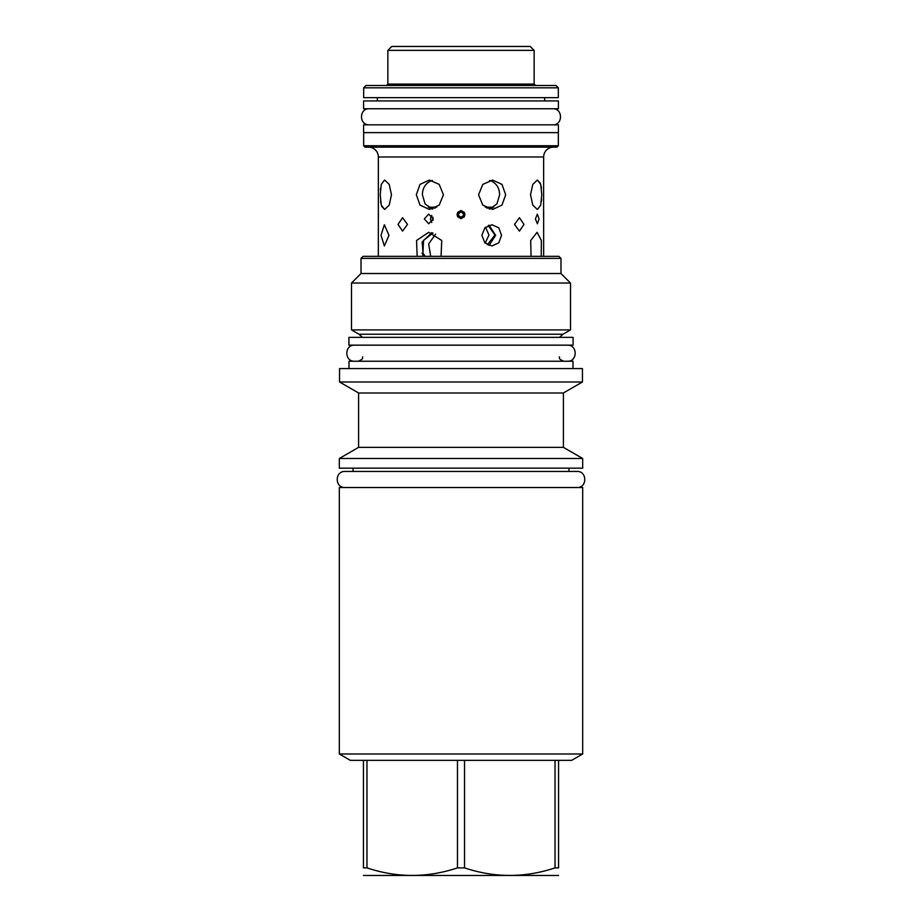 <?xml version="1.0" encoding="UTF-8"?>
<svg xmlns="http://www.w3.org/2000/svg" width="922" height="922" viewBox="0 0 922 922"><rect width="100%" height="100%" fill="white"/><g stroke="black" fill="none" stroke-linecap="round" stroke-linejoin="round"><path stroke-width="1.38" d="M351.501 329.903L570.499 329.903L570.499 283.031L351.501 283.031L351.501 329.903L358.992 334.237L362.496 337.348M570.499 329.903L563.008 334.237L358.992 334.237M348.919 337.348L573.081 337.348L573.081 345.162L348.919 345.162L348.919 337.348M573 368.57L573 361.24L349 361.24L349 368.57M582.45 368.57L339.55 368.57L339.55 381.996L582.45 381.996L582.45 368.57M339.55 381.996L358.6 392.991L563.4 392.991L582.45 381.996M563.4 392.991L563.4 447.354L358.6 447.354L339.319 458.488L582.681 458.488L582.681 468.169L339.319 468.169L339.319 458.488M339.319 487.519L582.681 487.519L582.681 753.989L339.319 753.989L339.319 487.519M363.441 760.339L464.527 760.339L464.527 867.879L457.473 867.879C427.301 877.94 397.128 877.94 366.968 867.879L363.441 867.879C363.441 877.94 363.441 877.94 363.441 867.879C363.441 877.94 363.441 877.94 363.441 867.879L363.441 760.339L350.325 760.339L339.319 753.989M457.473 760.339L457.473 867.879M366.968 760.339L366.968 867.879M582.681 753.989L571.675 760.339L558.559 760.339L558.559 867.879C558.559 877.94 558.559 877.94 558.559 867.879C558.559 877.94 558.559 877.94 558.559 867.879L555.032 867.879C524.86 877.94 494.699 877.94 464.527 867.879M558.559 875.451L363.441 875.451M558.559 760.339L464.527 760.339M555.032 760.339L555.032 867.879M560.979 258.367L361.021 258.367L363.049 256.339L558.951 256.339L560.979 258.367L560.979 273.511L361.021 273.511L351.501 283.031M368.512 147.14A9.831 9.831 -90 0 1 378.343 156.982L378.343 256.339M378.343 218.641L378.4 217.096M378.423 216.244L378.446 213.904M378.343 156.982L543.657 156.982L543.6 212.048M543.577 212.924L543.577 216.244M543.657 210.527L543.657 256.339M380.567 201.192L380.89 203.416M381.639 206.321L384.635 209.432L381.27 205.133L380.233 194.761L381.27 184.377L384.532 180.09M380.567 188.307L380.371 190.485M541.433 188.319L541.11 186.094M540.361 183.19L537.365 180.078L540.73 184.377L541.767 194.761L540.73 205.133L537.468 209.432M541.433 201.203L541.629 199.025M417.147 256.339L416.56 240.481L428.707 232.298L441.742 240.481L441.062 256.339M531.06 256.339L530.692 240.481L537.088 232.298L541.375 240.481L541.214 256.339M457.566 216.751L461 218.641C455.768 215.932 455.768 213.224 461 210.527C466.232 213.224 466.232 215.932 461 218.641L464.434 216.751M539.082 218.952L537.365 214.111L535.382 218.952L537.365 223.792L539.082 218.952M433.213 218.952L428.707 214.111L424.304 218.952L428.707 223.792L433.213 218.952M514.511 224.415L519.443 217.707L523.996 224.415L519.443 231.122L514.511 224.415M407.489 224.415L402.557 217.707L398.004 224.415L402.557 231.122L407.489 224.415M501.545 235.34L498.79 227.838L491.968 224.726L484.88 227.838L481.86 235.34L484.88 242.843L491.968 245.955L498.79 242.843L501.545 235.34M388.969 235.34L384.359 224.726L381.017 235.34L384.359 245.955L388.969 235.34M384.635 180.078L389.211 184.377L391.47 194.761L389.211 205.133L384.635 209.432M416.318 194.761L420.029 184.377L429.364 180.078L439.206 184.377L443.424 194.761L439.206 205.133L429.364 209.432L420.029 205.133L416.318 194.761M478.576 194.761L482.794 184.377L492.636 180.078L501.971 184.377L505.682 194.761L501.971 205.133L492.636 209.432L482.794 205.133L478.576 194.761M537.365 209.432L532.789 205.133L530.53 194.761L532.789 184.377L537.365 180.078M489.628 209.075L496.912 203.9L499.62 194.761C499.413 188.042 496.532 183.409 490.988 180.862L489.582 180.447M432.418 180.447L431.012 180.862C425.468 183.409 422.587 188.042 422.38 194.761L425.088 203.9L432.372 209.075M431.773 232.655L422.126 242.013L423.302 256.339M464.434 212.417L461 210.527L457.566 212.417M431.773 215.414L430.39 218.952L431.773 222.49M489.029 245.483L495.667 235.34L489.029 225.199M387.862 50.364L391.769 46.457L530.231 46.457L534.138 50.364L534.138 84.086L387.862 84.086L387.862 50.364L534.138 50.364M535.532 85.481L534.138 84.086M386.468 85.481L387.862 84.086M555.989 85.481L366.011 85.481L363.671 87.832L558.329 87.832L555.989 85.481M558.329 87.832L558.329 97.663L363.671 97.663L363.671 87.832M544.672 97.663L544.672 100.936M377.329 97.663L377.329 100.936M363.591 100.936L558.409 100.936L558.409 108.75L363.591 108.75L363.591 100.936M363.591 124.827L558.409 124.827L558.409 132.63L363.591 132.63L363.591 124.827M363.671 145.745L365.077 147.14L556.923 147.14L558.329 145.745L363.671 145.745L363.671 132.63M558.329 145.745L558.329 132.63M543.657 156.982A9.831 9.831 90 0 1 553.488 147.14M435.576 234.13L428.661 243.961L430.712 256.339M459.225 216.44L461 217.154C457.681 215.437 457.681 213.72 461 212.002C464.319 213.72 464.319 215.437 461 217.154M462.775 212.717L461 212.002M485.203 243.166L488.96 235.029L485.56 227.181M490.043 208.96L489.202 208.96M432.798 208.96L431.957 208.96M425.157 256.339L422.933 253.135L421.965 253.135M422.933 253.135L423.578 240.308L432.971 232.989M432.856 217.062L432.983 220.45M487.369 244.756L494.907 235.029L488.257 225.487M422.587 254.852L424.327 254.852M492.36 208.026L486.747 208.026M435.253 208.026L429.64 208.026M493.708 207.196L485.295 207.196M436.705 207.196L428.292 207.196M412.687 46.457L509.313 46.457M354.613 345.162C344.252 344.667 344.252 361.735 354.613 361.24M567.387 345.162C577.748 344.667 577.748 361.735 567.387 361.24M568.943 468.169L568.943 471.442L576.988 471.442L345.012 471.442C334.651 470.946 334.651 488.015 345.012 487.519M576.988 471.442C587.349 470.946 587.349 488.015 576.988 487.519M345.012 471.442L353.057 471.442L353.057 468.169M369.296 108.75C358.923 108.243 358.923 125.323 369.296 124.827M552.704 108.75C563.077 108.243 563.077 125.323 552.704 124.827M563.008 334.237L559.504 337.348M362.657 356.872C361.793 357.482 364.928 358.347 358.289 361.24M559.343 356.872C560.207 357.482 557.072 358.347 563.711 361.24M358.6 392.991L358.6 447.354M563.4 447.354L582.681 458.488M560.979 273.511L570.499 283.031M361.021 258.367L361.021 273.511"/></g></svg>
